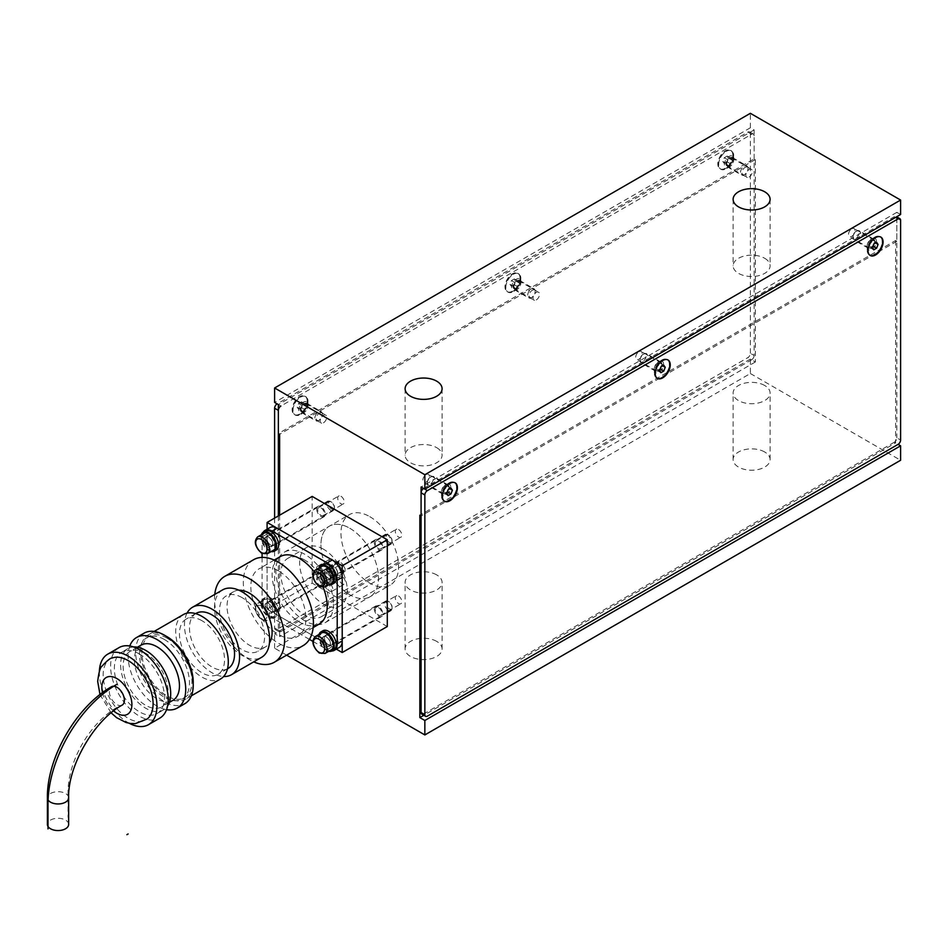 <?xml version="1.0" encoding="UTF-8"?>
<svg xmlns="http://www.w3.org/2000/svg" width="948" height="948" viewBox="0 0 948 948"><rect width="100%" height="100%" fill="white"/><g stroke="black" fill="none" stroke-linecap="round" stroke-linejoin="round"><path stroke-width="0.71" stroke-dasharray="4.74 3.56" d="M764.692 258.283A18.486 10.677 180 0 1 770.096 265.831A18.486 10.677 180 0 1 758.684 275.69A18.486 10.677 180 0 1 738.539 273.38A18.486 10.677 180 0 1 733.124 265.831A18.486 10.677 180 0 1 744.535 255.972A18.486 10.677 180 0 1 764.692 258.283M436.673 447.657A18.486 10.677 180 0 1 442.088 455.206A18.486 10.677 180 0 1 430.676 465.065A18.486 10.677 180 0 1 410.531 462.754A18.486 10.677 180 0 1 405.116 455.206A18.486 10.677 180 0 1 416.528 445.347A18.486 10.677 180 0 1 436.673 447.657M764.692 385.492A18.486 10.677 0 0 0 744.535 383.182A18.486 10.677 0 0 0 733.124 393.041A18.486 10.677 0 0 0 738.539 400.589A18.486 10.677 0 0 0 758.684 402.9A18.486 10.677 0 0 0 770.096 393.041A18.486 10.677 0 0 0 764.692 385.492M764.692 451.995A18.486 10.677 0 0 0 744.535 449.684A18.486 10.677 0 0 0 733.124 459.543A18.486 10.677 0 0 0 738.539 467.091A18.486 10.677 0 0 0 758.684 469.402A18.486 10.677 0 0 0 770.096 459.543A18.486 10.677 0 0 0 764.692 451.995M436.673 574.879A18.486 10.677 0 0 0 416.528 572.568A18.486 10.677 0 0 0 405.116 582.428A18.486 10.677 0 0 0 410.531 589.976A18.486 10.677 0 0 0 430.676 592.287A18.486 10.677 0 0 0 442.088 582.428A18.486 10.677 0 0 0 436.673 574.879M436.673 641.381A18.486 10.677 0 0 0 416.528 639.059A18.486 10.677 0 0 0 405.116 648.93A18.486 10.677 0 0 0 410.531 656.466A18.486 10.677 0 0 0 430.676 658.789A18.486 10.677 0 0 0 442.088 648.93A18.486 10.677 0 0 0 436.673 641.381M749.11 177.063A4.598 2.654 120 0 0 752.12 173.01A4.598 2.654 120 0 0 751.409 169.325A4.598 2.654 120 0 0 749.11 169.55A4.598 2.654 120 0 0 746.1 173.603A4.598 2.654 120 0 0 746.811 177.288A4.598 2.654 120 0 0 749.11 177.063M729.083 165.497A4.598 2.654 120 0 0 732.081 161.444A4.598 2.654 120 0 0 731.382 157.759A4.598 2.654 120 0 0 729.083 157.984A4.598 2.654 120 0 0 726.073 162.037A4.598 2.654 120 0 0 726.784 165.722A4.598 2.654 120 0 0 729.083 165.497M323.446 422.82A4.598 2.654 120 0 0 326.444 418.767A4.598 2.654 120 0 0 325.745 415.082A4.598 2.654 120 0 0 323.446 415.307A4.598 2.654 120 0 0 320.436 419.36A4.598 2.654 120 0 0 321.135 423.045A4.598 2.654 120 0 0 323.446 422.82M303.407 411.254A4.598 2.654 120 0 0 306.417 407.202A4.598 2.654 120 0 0 305.706 403.516A4.598 2.654 120 0 0 303.407 403.741A4.598 2.654 120 0 0 300.398 407.794A4.598 2.654 120 0 0 301.108 411.479A4.598 2.654 120 0 0 303.407 411.254M536.272 299.947A4.598 2.654 120 0 0 539.282 295.883A4.598 2.654 120 0 0 538.571 292.197A4.598 2.654 120 0 0 536.272 292.422A4.598 2.654 120 0 0 533.274 296.487A4.598 2.654 120 0 0 533.973 300.172A4.598 2.654 120 0 0 536.272 299.947M516.245 288.382A4.598 2.654 120 0 0 519.255 284.317A4.598 2.654 120 0 0 518.544 280.632A4.598 2.654 120 0 0 516.245 280.857A4.598 2.654 120 0 0 513.235 284.921A4.598 2.654 120 0 0 513.946 288.607A4.598 2.654 120 0 0 516.245 288.382M851.778 228.823A4.598 2.654 -60 0 1 854.077 228.587A4.598 2.654 -60 0 1 854.776 232.284A4.598 2.654 -60 0 1 851.778 236.336A4.598 2.654 -60 0 1 849.467 236.562A4.598 2.654 -60 0 1 848.768 232.876A4.598 2.654 -60 0 1 851.778 228.823M871.805 240.389A4.598 2.654 -60 0 1 874.103 240.152A4.598 2.654 -60 0 1 874.814 243.849A4.598 2.654 -60 0 1 871.805 247.902A4.598 2.654 -60 0 1 869.506 248.127A4.598 2.654 -60 0 1 868.795 244.442A4.598 2.654 -60 0 1 871.805 240.389M426.102 474.581A4.598 2.654 -60 0 1 428.401 474.356A4.598 2.654 -60 0 1 429.112 478.041A4.598 2.654 -60 0 1 426.102 482.094A4.598 2.654 -60 0 1 423.803 482.319A4.598 2.654 -60 0 1 423.092 478.633A4.598 2.654 -60 0 1 426.102 474.581M446.129 486.146A4.598 2.654 -60 0 1 448.44 485.921A4.598 2.654 -60 0 1 449.139 489.606A4.598 2.654 -60 0 1 446.129 493.659A4.598 2.654 -60 0 1 443.83 493.884A4.598 2.654 -60 0 1 443.131 490.199A4.598 2.654 -60 0 1 446.129 486.146M638.94 351.696A4.598 2.654 -60 0 1 641.239 351.471A4.598 2.654 -60 0 1 641.938 355.156A4.598 2.654 -60 0 1 638.94 359.209A4.598 2.654 -60 0 1 636.641 359.446A4.598 2.654 -60 0 1 635.93 355.749A4.598 2.654 -60 0 1 638.94 351.696M658.967 363.262A4.598 2.654 -60 0 1 661.266 363.037A4.598 2.654 -60 0 1 661.977 366.722A4.598 2.654 -60 0 1 658.967 370.775A4.598 2.654 -60 0 1 656.668 371.012A4.598 2.654 -60 0 1 655.969 367.314A4.598 2.654 -60 0 1 658.967 363.262M369.767 516.648A40.728 23.51 60 0 1 396.371 552.53A40.728 23.51 60 0 1 390.126 585.165A40.728 23.51 60 0 1 369.767 583.15A40.728 23.51 60 0 1 343.164 547.257A40.728 23.51 60 0 1 349.397 514.634A40.728 23.51 60 0 1 369.767 516.648M349.729 528.214A40.728 23.51 60 0 1 376.332 564.096A40.728 23.51 60 0 1 370.087 596.73A40.728 23.51 60 0 1 349.729 594.716A40.728 23.51 60 0 1 323.126 558.822A40.728 23.51 60 0 1 329.371 526.199A40.728 23.51 60 0 1 349.729 528.214M340.972 562.768A4.598 2.654 60 0 1 343.97 566.821A4.598 2.654 60 0 1 343.271 570.506A4.598 2.654 60 0 1 340.972 570.281A4.598 2.654 60 0 1 337.962 566.229A4.598 2.654 60 0 1 338.661 562.531A4.598 2.654 60 0 1 340.972 562.768M320.934 574.334A4.598 2.654 60 0 1 323.943 578.387A4.598 2.654 60 0 1 323.232 582.072A4.598 2.654 60 0 1 320.934 581.847A4.598 2.654 60 0 1 317.936 577.794A4.598 2.654 60 0 1 318.635 574.097A4.598 2.654 60 0 1 320.934 574.334M398.563 596.019A4.598 2.654 60 0 1 401.561 600.072A4.598 2.654 60 0 1 400.862 603.758A4.598 2.654 60 0 1 398.563 603.532A4.598 2.654 60 0 1 395.553 599.468A4.598 2.654 60 0 1 396.252 595.782A4.598 2.654 60 0 1 398.563 596.019M378.525 607.573A4.598 2.654 60 0 1 381.534 611.638A4.598 2.654 60 0 1 380.823 615.323A4.598 2.654 60 0 1 378.525 615.098A4.598 2.654 60 0 1 375.526 611.033A4.598 2.654 60 0 1 376.226 607.348A4.598 2.654 60 0 1 378.525 607.573M340.972 496.266A4.598 2.654 60 0 1 343.97 500.319A4.598 2.654 60 0 1 343.271 504.004A4.598 2.654 60 0 1 340.972 503.779A4.598 2.654 60 0 1 337.962 499.726A4.598 2.654 60 0 1 338.661 496.041A4.598 2.654 60 0 1 340.972 496.266M320.934 507.832A4.598 2.654 60 0 1 323.943 511.884A4.598 2.654 60 0 1 323.232 515.57A4.598 2.654 60 0 1 320.934 515.345A4.598 2.654 60 0 1 317.936 511.292A4.598 2.654 60 0 1 318.635 507.607A4.598 2.654 60 0 1 320.934 507.832M398.563 529.517A4.598 2.654 60 0 1 401.561 533.57A4.598 2.654 60 0 1 400.862 537.255A4.598 2.654 60 0 1 398.563 537.03A4.598 2.654 60 0 1 395.553 532.977A4.598 2.654 60 0 1 396.252 529.28A4.598 2.654 60 0 1 398.563 529.517M378.525 541.083A4.598 2.654 60 0 1 381.534 545.136A4.598 2.654 60 0 1 380.823 548.821A4.598 2.654 60 0 1 378.525 548.596A4.598 2.654 60 0 1 375.526 544.543A4.598 2.654 60 0 1 376.226 540.846A4.598 2.654 60 0 1 378.525 541.083M279.624 515.202L279.624 636.641L274.612 633.75L750.366 359.079L755.366 361.97L755.366 159.572L754.122 158.849L278.368 433.52M755.366 159.572L279.624 434.243M755.366 361.97L279.624 636.641M754.122 158.849L754.122 129.935L750.366 127.767L274.612 402.438M754.122 129.935L278.368 404.606L280.869 406.052L751.61 134.272A3.543 2.05 -60 0 1 753.387 134.095A3.543 2.05 -60 0 1 754.122 135.718L750.366 133.55A3.543 2.05 120 0 0 749.631 131.926A3.543 2.05 120 0 0 747.854 132.104L277.112 403.884M896.844 216.926L896.844 241.254L895.587 240.531L419.846 515.202M896.844 241.254L421.09 515.925M900.6 214.509L896.844 212.34L896.844 216.677M896.844 212.34L421.09 487.011M895.587 240.531L895.587 442.917L423.815 715.302M895.587 442.917L894.343 442.195A3.543 2.05 120 0 0 896.844 437.858L900.6 440.026M286.628 655.139L274.612 648.207L750.366 373.524L750.366 359.079M274.612 648.207L274.612 633.75M750.366 127.767L750.366 113.31M750.366 373.524L900.6 460.266M441.495 491.562A5.309 3.069 -60 0 1 445.252 485.056A5.309 3.069 -60 0 1 447.918 484.795A5.309 3.069 -60 0 1 449.008 487.225A5.309 3.069 -60 0 1 446.698 492.569A5.309 3.069 -60 0 1 442.598 493.991A5.309 3.069 -60 0 1 441.495 491.562L441.495 495.899A10.618 6.138 120 0 0 443.7 500.757A10.618 6.138 120 0 0 451.888 497.913A10.618 6.138 120 0 0 456.521 487.225A10.618 6.138 120 0 0 454.329 482.366A10.618 6.138 120 0 0 449.008 482.888A10.618 6.138 120 0 0 441.495 495.899A10.618 6.138 -60 0 1 449.008 482.888A10.618 6.138 -60 0 1 454.329 482.366A10.618 6.138 -60 0 1 456.521 487.225A10.618 6.138 -60 0 1 451.888 497.913A10.618 6.138 -60 0 1 443.7 500.757A10.618 6.138 -60 0 1 441.495 495.899L441.495 492.581A6.553 3.78 120 0 0 446.129 495.247A6.553 3.78 120 0 0 450.762 487.225A6.553 3.78 120 0 0 446.129 484.546A6.553 3.78 120 0 0 441.495 492.581M654.333 368.689A5.309 3.069 -60 0 1 658.09 362.183A5.309 3.069 -60 0 1 660.744 361.911A5.309 3.069 -60 0 1 661.846 364.352A5.309 3.069 -60 0 1 659.535 369.696A5.309 3.069 -60 0 1 655.435 371.118A5.309 3.069 -60 0 1 654.333 368.689L654.333 373.026A10.618 6.138 120 0 0 656.537 377.885A10.618 6.138 120 0 0 664.726 375.041A10.618 6.138 120 0 0 669.359 364.352A10.618 6.138 120 0 0 667.155 359.482A10.618 6.138 120 0 0 661.846 360.015A10.618 6.138 120 0 0 654.333 373.026A10.618 6.138 -60 0 1 661.846 360.015A10.618 6.138 -60 0 1 667.155 359.482A10.618 6.138 -60 0 1 669.359 364.352A10.618 6.138 -60 0 1 664.726 375.041A10.618 6.138 -60 0 1 656.537 377.885A10.618 6.138 -60 0 1 654.333 373.026L654.333 369.696A6.553 3.78 120 0 0 658.967 372.374A6.553 3.78 120 0 0 663.6 364.352A6.553 3.78 120 0 0 658.967 361.674A6.553 3.78 120 0 0 654.333 369.696M867.171 245.805A5.309 3.069 -60 0 1 870.928 239.299A5.309 3.069 -60 0 1 873.582 239.038A5.309 3.069 -60 0 1 874.684 241.467A5.309 3.069 -60 0 1 872.361 246.812A5.309 3.069 -60 0 1 868.273 248.234A5.309 3.069 -60 0 1 867.171 245.805L867.171 250.142A10.618 6.138 120 0 0 869.375 255A10.618 6.138 120 0 0 877.564 252.156A10.618 6.138 120 0 0 882.197 241.467A10.618 6.138 120 0 0 879.993 236.609A10.618 6.138 120 0 0 874.684 237.13A10.618 6.138 120 0 0 867.171 250.142A10.618 6.138 -60 0 1 874.684 237.13A10.618 6.138 -60 0 1 879.993 236.609A10.618 6.138 -60 0 1 882.197 241.467A10.618 6.138 -60 0 1 877.564 252.156A10.618 6.138 -60 0 1 869.375 255A10.618 6.138 -60 0 1 867.171 250.142L867.171 246.812A6.553 3.78 120 0 0 871.805 249.49A6.553 3.78 120 0 0 876.438 241.467A6.553 3.78 120 0 0 871.805 238.789A6.553 3.78 120 0 0 867.171 246.812M423.602 488.457L894.343 216.677L895.587 217.4M900.6 220.292L896.844 218.123A3.543 2.05 120 0 0 896.109 216.499A3.543 2.05 120 0 0 894.343 216.677M896.844 218.123L896.844 437.858M894.343 442.195L423.602 713.974L427.358 716.143M421.824 714.152A3.543 2.05 120 0 0 423.602 713.974M733.716 160.082A5.309 3.069 120 0 0 732.614 157.641A5.309 3.069 120 0 0 728.514 159.074A5.309 3.069 120 0 0 726.204 164.419A5.309 3.069 120 0 0 727.306 166.848A5.309 3.069 120 0 0 729.96 166.587A5.309 3.069 120 0 0 733.716 160.082L733.716 155.745A10.618 6.138 -60 0 1 726.204 168.756A10.618 6.138 -60 0 1 720.883 169.277A10.618 6.138 -60 0 1 718.691 164.419A10.618 6.138 -60 0 1 723.324 153.718A10.618 6.138 -60 0 1 731.512 150.874A10.618 6.138 -60 0 1 733.716 155.745A10.618 6.138 120 0 0 731.512 150.874A10.618 6.138 120 0 0 723.324 153.718A10.618 6.138 120 0 0 718.691 164.419A10.618 6.138 120 0 0 720.883 169.277A10.618 6.138 120 0 0 726.204 168.756A10.618 6.138 120 0 0 733.716 155.745L733.716 159.063A6.553 3.78 -60 0 1 729.083 167.085A6.553 3.78 -60 0 1 724.45 164.419A6.553 3.78 -60 0 1 729.083 156.396A6.553 3.78 -60 0 1 733.716 159.063M732.84 155.235A10.618 6.138 120 0 0 730.635 150.377A10.618 6.138 120 0 0 722.447 153.221A10.618 6.138 120 0 0 717.814 163.909A10.618 6.138 120 0 0 720.018 168.768A10.618 6.138 120 0 0 728.194 165.924A10.618 6.138 120 0 0 732.84 155.235M520.879 282.954A5.309 3.069 120 0 0 519.777 280.525A5.309 3.069 120 0 0 515.688 281.947A5.309 3.069 120 0 0 513.366 287.291A5.309 3.069 120 0 0 514.468 289.721A5.309 3.069 120 0 0 517.122 289.46A5.309 3.069 120 0 0 520.879 282.954L520.879 278.617A10.618 6.138 -60 0 1 513.366 291.629A10.618 6.138 -60 0 1 508.057 292.162A10.618 6.138 -60 0 1 505.853 287.291A10.618 6.138 -60 0 1 510.486 276.603A10.618 6.138 -60 0 1 518.674 273.759A10.618 6.138 -60 0 1 520.879 278.617A10.618 6.138 120 0 0 518.674 273.759A10.618 6.138 120 0 0 510.486 276.603A10.618 6.138 120 0 0 505.853 287.291A10.618 6.138 120 0 0 508.057 292.162A10.618 6.138 120 0 0 513.366 291.629A10.618 6.138 120 0 0 520.879 278.617L520.879 281.947A6.553 3.78 -60 0 1 516.245 289.969A6.553 3.78 -60 0 1 511.612 287.291A6.553 3.78 -60 0 1 516.245 279.269A6.553 3.78 -60 0 1 520.879 281.947M520.002 278.12A10.618 6.138 120 0 0 517.798 273.249A10.618 6.138 120 0 0 509.609 276.093A10.618 6.138 120 0 0 504.976 286.794A10.618 6.138 120 0 0 507.18 291.652A10.618 6.138 120 0 0 515.368 288.808A10.618 6.138 120 0 0 520.002 278.12M308.041 405.839A5.309 3.069 120 0 0 306.939 403.41A5.309 3.069 120 0 0 302.85 404.832A5.309 3.069 120 0 0 300.528 410.176A5.309 3.069 120 0 0 301.63 412.605A5.309 3.069 120 0 0 304.284 412.344A5.309 3.069 120 0 0 308.041 405.839L308.041 401.502A10.618 6.138 -60 0 1 300.528 414.513A10.618 6.138 -60 0 1 295.219 415.034A10.618 6.138 -60 0 1 293.015 410.176A10.618 6.138 -60 0 1 297.66 399.487A10.618 6.138 -60 0 1 305.837 396.631A10.618 6.138 -60 0 1 308.041 401.502A10.618 6.138 120 0 0 305.837 396.631A10.618 6.138 120 0 0 297.66 399.487A10.618 6.138 120 0 0 293.015 410.176A10.618 6.138 120 0 0 295.219 415.034A10.618 6.138 120 0 0 300.528 414.513A10.618 6.138 120 0 0 308.041 401.502L308.041 404.82A6.553 3.78 -60 0 1 303.407 412.842A6.553 3.78 -60 0 1 298.774 410.176A6.553 3.78 -60 0 1 303.407 402.153A6.553 3.78 -60 0 1 308.041 404.82M307.164 400.992A10.618 6.138 120 0 0 304.96 396.134A10.618 6.138 120 0 0 296.783 398.978A10.618 6.138 120 0 0 292.138 409.666A10.618 6.138 120 0 0 294.342 414.525A10.618 6.138 120 0 0 302.531 411.681A10.618 6.138 120 0 0 307.164 400.992M274.612 518.094L274.612 627.967A3.543 2.05 120 0 0 275.347 629.579A3.543 2.05 120 0 0 277.112 629.413L747.854 357.633A3.543 2.05 120 0 0 750.366 353.296L754.122 355.464L754.122 135.718M750.366 353.296L750.366 133.55M278.368 515.925L278.368 630.136L274.612 627.967M277.112 629.413L280.869 631.581A3.543 2.05 -60 0 1 279.103 631.747A3.543 2.05 -60 0 1 278.368 630.136M280.869 631.581L751.61 359.802L747.854 357.633M754.122 355.464A3.543 2.05 -60 0 1 751.61 359.802M333.459 604.113A40.728 23.51 60 0 1 325.022 622.753A40.728 23.51 60 0 1 293.643 611.839A40.728 23.51 60 0 1 275.868 570.862A40.728 23.51 60 0 1 284.293 552.21A40.728 23.51 60 0 1 315.684 563.124A40.728 23.51 60 0 1 333.459 604.113M320.934 544.839A40.728 23.51 -120 0 0 338.709 585.817A40.728 23.51 -120 0 0 370.087 596.73A40.728 23.51 -120 0 0 378.525 578.09A40.728 23.51 -120 0 0 360.75 537.101A40.728 23.51 -120 0 0 329.371 526.199A40.728 23.51 -120 0 0 320.934 544.839M280.122 540.064A6.02 3.472 60 0 1 278.878 542.825A6.02 3.472 60 0 1 274.233 541.213A6.02 3.472 60 0 1 271.614 535.146A6.02 3.472 60 0 1 272.858 532.397A6.02 3.472 60 0 1 277.491 534.008A6.02 3.472 60 0 1 280.122 540.064M316.679 509.123A6.02 3.472 -120 0 0 319.31 515.191A6.02 3.472 -120 0 0 323.943 516.802A6.02 3.472 -120 0 0 325.188 514.041A6.02 3.472 -120 0 0 322.569 507.986A6.02 3.472 -120 0 0 317.924 506.374A6.02 3.472 -120 0 0 316.679 509.123M280.122 606.566A6.02 3.472 60 0 1 278.878 609.327A6.02 3.472 60 0 1 274.233 607.704A6.02 3.472 60 0 1 271.614 601.648A6.02 3.472 60 0 1 272.858 598.899A6.02 3.472 60 0 1 277.491 600.511A6.02 3.472 60 0 1 280.122 606.566M316.679 575.626A6.02 3.472 -120 0 0 319.31 581.693A6.02 3.472 -120 0 0 323.943 583.304A6.02 3.472 -120 0 0 325.188 580.543A6.02 3.472 -120 0 0 322.569 574.488A6.02 3.472 -120 0 0 317.924 572.876A6.02 3.472 -120 0 0 316.679 575.626M337.713 573.315A6.02 3.472 60 0 1 336.469 576.076A6.02 3.472 60 0 1 331.824 574.452A6.02 3.472 60 0 1 329.205 568.397A6.02 3.472 60 0 1 330.449 565.648A6.02 3.472 60 0 1 335.082 567.26A6.02 3.472 60 0 1 337.713 573.315M374.27 542.375A6.02 3.472 -120 0 0 376.901 548.442A6.02 3.472 -120 0 0 381.534 550.053A6.02 3.472 -120 0 0 382.779 547.292A6.02 3.472 -120 0 0 380.16 541.237A6.02 3.472 -120 0 0 375.515 539.625A6.02 3.472 -120 0 0 374.27 542.375M337.713 639.817A6.02 3.472 60 0 1 336.469 642.566A6.02 3.472 60 0 1 331.824 640.955A6.02 3.472 60 0 1 329.205 634.899A6.02 3.472 60 0 1 330.449 632.15A6.02 3.472 60 0 1 335.082 633.762A6.02 3.472 60 0 1 337.713 639.817M374.27 608.877A6.02 3.472 -120 0 0 376.901 614.932A6.02 3.472 -120 0 0 381.534 616.555A6.02 3.472 -120 0 0 382.779 613.794A6.02 3.472 -120 0 0 380.16 607.739A6.02 3.472 -120 0 0 375.515 606.128A6.02 3.472 -120 0 0 374.27 608.877M336.35 649.155L267.099 609.173L267.099 529.197M387.294 626.521L312.176 583.15L267.099 609.173M312.176 583.15L312.176 496.408M122.174 705.111A10.618 6.138 60 0 1 116.865 704.577A10.618 6.138 60 0 1 109.921 695.216A10.618 6.138 60 0 1 111.556 686.707M324.441 637.933A5.664 3.271 60 0 1 325.614 635.338A5.664 3.271 60 0 1 329.987 636.855A5.664 3.271 60 0 1 332.452 642.566A5.664 3.271 60 0 1 331.279 645.161A5.664 3.271 60 0 1 326.918 643.633A5.664 3.271 60 0 1 324.441 637.933A5.664 3.271 -120 0 0 326.918 643.633A5.664 3.271 -120 0 0 331.279 645.161A5.664 3.271 -120 0 0 332.452 642.566A5.664 3.271 -120 0 0 329.987 636.855A5.664 3.271 -120 0 0 325.614 635.338A5.664 3.271 -120 0 0 324.441 637.933M337.464 639.675A5.664 3.271 -120 0 0 334.988 633.963A5.664 3.271 -120 0 0 330.627 632.446A5.664 3.271 -120 0 0 329.454 635.042A5.664 3.271 -120 0 0 331.919 640.741A5.664 3.271 -120 0 0 336.291 642.27A5.664 3.271 -120 0 0 337.464 639.675M68.647 824.416A10.618 6.138 0 0 0 65.531 820.079A10.618 6.138 0 0 0 53.953 818.752A10.618 6.138 0 0 0 47.4 824.416M278.368 570.862A38.951 22.491 -120 0 0 258.899 568.93A38.951 22.491 -120 0 0 252.926 600.143A38.951 22.491 -120 0 0 278.368 634.461A38.951 22.491 -120 0 0 297.85 636.392A38.951 22.491 -120 0 0 303.81 605.179A38.951 22.491 -120 0 0 278.368 570.862M319.132 624.104A38.951 22.491 60 0 1 299.651 622.184A38.951 22.491 60 0 1 274.209 587.855A38.951 22.491 60 0 1 280.181 556.642M214.769 594.408A49.58 28.618 -120 0 0 249.573 659.761A49.58 28.618 -120 0 0 253.72 661.87M253.578 559.723A49.58 28.618 -120 0 0 245.982 599.456A49.58 28.618 -120 0 0 278.368 643.135A49.58 28.618 -120 0 0 303.159 645.6M242.06 597.607A31.865 18.403 -120 0 0 226.122 596.019A31.865 18.403 -120 0 0 221.239 621.556A31.865 18.403 -120 0 0 242.06 649.641A31.865 18.403 -120 0 0 257.998 651.229A31.865 18.403 -120 0 0 262.88 625.692A31.865 18.403 -120 0 0 242.06 597.607M238.908 590.201A31.865 18.403 -120 0 0 233.635 591.682A31.865 18.403 -120 0 0 228.752 617.219A31.865 18.403 -120 0 0 249.573 645.304A31.865 18.403 -120 0 0 265.511 646.891A31.865 18.403 -120 0 0 269.422 643.064M187.029 613.155A38.951 22.491 -120 0 0 212.02 672.772A38.951 22.491 -120 0 0 223.609 676.516M222.59 589.893A38.951 22.491 -120 0 0 216.618 621.106A38.951 22.491 -120 0 0 242.06 655.424A38.951 22.491 -120 0 0 261.541 657.355M201.995 620.727A31.865 18.403 -120 0 0 186.069 619.151A31.865 18.403 -120 0 0 181.175 644.687A31.865 18.403 -120 0 0 201.995 672.772A31.865 18.403 -120 0 0 217.933 674.36A31.865 18.403 -120 0 0 222.816 648.811A31.865 18.403 -120 0 0 201.995 620.727M196.082 613.368A31.865 18.403 -120 0 0 191.2 638.905A31.865 18.403 -120 0 0 212.02 666.989A31.865 18.403 -120 0 0 227.947 668.577M165.722 635.966A37.185 21.472 -120 0 0 148.35 634.793A37.185 21.472 -120 0 0 142.65 664.584A37.185 21.472 -120 0 0 166.943 697.349A37.185 21.472 -120 0 0 185.535 699.197A37.185 21.472 -120 0 0 193.202 683.567M183.402 614.553A37.185 21.472 -120 0 0 177.703 644.344A37.185 21.472 -120 0 0 201.995 677.109A37.185 21.472 -120 0 0 220.588 678.958M164.442 639.521A35.408 20.441 -120 0 0 146.739 637.767A35.408 20.441 -120 0 0 141.311 666.148A35.408 20.441 -120 0 0 164.442 697.349A35.408 20.441 -120 0 0 182.146 699.103A35.408 20.441 -120 0 0 187.574 670.734A35.408 20.441 -120 0 0 164.442 639.521M166.943 638.075A35.408 20.441 -120 0 0 149.239 636.321A35.408 20.441 -120 0 0 143.812 664.702A35.408 20.441 -120 0 0 166.943 695.903A35.408 20.441 -120 0 0 184.647 697.657A35.408 20.441 -120 0 0 190.074 669.288A35.408 20.441 -120 0 0 166.943 638.075M129.781 646.003A40.728 23.51 -120 0 0 156.93 706.023A40.728 23.51 -120 0 0 166.54 709.673M144.072 633.169A40.728 23.51 -120 0 0 137.839 665.804A40.728 23.51 -120 0 0 164.442 701.686A40.728 23.51 -120 0 0 184.801 703.7M145.66 653.255A31.865 18.403 -120 0 0 129.722 651.679A31.865 18.403 -120 0 0 124.84 677.216A31.865 18.403 -120 0 0 145.66 705.3A31.865 18.403 -120 0 0 161.598 706.876A31.865 18.403 -120 0 0 166.481 681.339A31.865 18.403 -120 0 0 145.66 653.255M140.991 645.173A31.865 18.403 -120 0 0 136.109 670.71A31.865 18.403 -120 0 0 156.93 698.795A31.865 18.403 -120 0 0 172.868 700.371M139.403 653.978A35.408 20.441 -120 0 0 121.7 652.224A35.408 20.441 -120 0 0 116.272 680.605A35.408 20.441 -120 0 0 139.403 711.806A35.408 20.441 -120 0 0 157.107 713.56A35.408 20.441 -120 0 0 162.535 685.191A35.408 20.441 -120 0 0 139.403 653.978M133.609 646.974A35.408 20.441 -120 0 0 127.956 648.61A35.408 20.441 -120 0 0 122.529 676.99A35.408 20.441 -120 0 0 145.66 708.192A35.408 20.441 -120 0 0 163.364 709.945A35.408 20.441 -120 0 0 167.606 705.869M99.362 671.445A40.728 23.51 -120 0 0 128.134 722.649A40.728 23.51 -120 0 0 129.295 723.3M119.033 647.626A40.728 23.51 -120 0 0 112.8 680.261A40.728 23.51 -120 0 0 139.403 716.143A40.728 23.51 -120 0 0 159.762 718.157M112.125 658.042A35.301 20.382 -120 0 0 103.166 674.988A35.301 20.382 -120 0 0 128.134 718.229A35.301 20.382 -120 0 0 147.284 718.94M324.441 571.431A5.664 3.271 60 0 1 325.614 568.847A5.664 3.271 60 0 1 329.987 570.364A5.664 3.271 60 0 1 332.452 576.064A5.664 3.271 60 0 1 331.279 578.659A5.664 3.271 60 0 1 326.918 577.142A5.664 3.271 60 0 1 324.441 571.431A5.664 3.271 -120 0 0 326.918 577.142A5.664 3.271 -120 0 0 331.279 578.659A5.664 3.271 -120 0 0 332.452 576.064A5.664 3.271 -120 0 0 329.987 570.364A5.664 3.271 -120 0 0 325.614 568.847A5.664 3.271 -120 0 0 324.441 571.431M337.464 573.173A5.664 3.271 -120 0 0 334.988 567.473A5.664 3.271 -120 0 0 330.627 565.956A5.664 3.271 -120 0 0 329.454 568.539A5.664 3.271 -120 0 0 331.919 574.251A5.664 3.271 -120 0 0 336.291 575.768A5.664 3.271 -120 0 0 337.464 573.173M266.85 604.682A5.664 3.271 60 0 1 268.023 602.099A5.664 3.271 60 0 1 272.396 603.615A5.664 3.271 60 0 1 274.861 609.315A5.664 3.271 60 0 1 273.688 611.91A5.664 3.271 60 0 1 269.327 610.394A5.664 3.271 60 0 1 266.85 604.682A5.664 3.271 -120 0 0 269.327 610.394A5.664 3.271 -120 0 0 273.688 611.91A5.664 3.271 -120 0 0 274.861 609.315A5.664 3.271 -120 0 0 272.396 603.615A5.664 3.271 -120 0 0 268.023 602.099A5.664 3.271 -120 0 0 266.85 604.682M279.873 606.424A5.664 3.271 -120 0 0 277.397 600.724A5.664 3.271 -120 0 0 273.036 599.207A5.664 3.271 -120 0 0 271.863 601.79A5.664 3.271 -120 0 0 274.327 607.502A5.664 3.271 -120 0 0 278.7 609.019A5.664 3.271 -120 0 0 279.873 606.424M266.85 538.191A5.664 3.271 60 0 1 268.023 535.596A5.664 3.271 60 0 1 272.396 537.113A5.664 3.271 60 0 1 274.861 542.813A5.664 3.271 60 0 1 273.688 545.408A5.664 3.271 60 0 1 269.327 543.891A5.664 3.271 60 0 1 266.85 538.191A5.664 3.271 -120 0 0 269.327 543.891A5.664 3.271 -120 0 0 273.688 545.408A5.664 3.271 -120 0 0 274.861 542.813A5.664 3.271 -120 0 0 272.396 537.113A5.664 3.271 -120 0 0 268.023 535.596A5.664 3.271 -120 0 0 266.85 538.191M279.873 539.922A5.664 3.271 -120 0 0 277.397 534.222A5.664 3.271 -120 0 0 273.036 532.705A5.664 3.271 -120 0 0 271.863 535.3A5.664 3.271 -120 0 0 274.327 541A5.664 3.271 -120 0 0 278.7 542.517A5.664 3.271 -120 0 0 279.873 539.922M323.446 549.176A33.642 19.422 -120 0 0 306.619 547.506A33.642 19.422 -120 0 0 301.464 574.464A33.642 19.422 -120 0 0 323.446 604.113A33.642 19.422 -120 0 0 340.261 605.772A33.642 19.422 -120 0 0 345.416 578.813A33.642 19.422 -120 0 0 323.446 549.176M304.664 560.019A33.642 19.422 -120 0 0 287.837 558.348A33.642 19.422 -120 0 0 282.682 585.307A33.642 19.422 -120 0 0 304.664 614.956A33.642 19.422 -120 0 0 321.479 616.615A33.642 19.422 -120 0 0 326.633 589.656A33.642 19.422 -120 0 0 304.664 560.019M342.216 576.645A4.432 2.56 -120 0 0 340.012 576.42A4.432 2.56 -120 0 0 339.325 579.963A4.432 2.56 -120 0 0 342.216 583.873A4.432 2.56 -120 0 0 344.432 584.087A4.432 2.56 -120 0 0 345.108 580.543A4.432 2.56 -120 0 0 342.216 576.645M329.703 583.873A4.432 2.56 -120 0 0 327.487 583.648A4.432 2.56 -120 0 0 326.811 587.191A4.432 2.56 -120 0 0 329.703 591.102A4.432 2.56 -120 0 0 331.919 591.315A4.432 2.56 -120 0 0 332.594 587.772A4.432 2.56 -120 0 0 329.703 583.873M332.203 559.296A4.432 2.56 -120 0 0 329.987 559.071A4.432 2.56 -120 0 0 329.311 562.626A4.432 2.56 -120 0 0 332.203 566.525A4.432 2.56 -120 0 0 334.419 566.738A4.432 2.56 -120 0 0 335.094 563.195A4.432 2.56 -120 0 0 332.203 559.296M319.689 566.525A4.432 2.56 -120 0 0 317.473 566.3A4.432 2.56 -120 0 0 316.798 569.843A4.432 2.56 -120 0 0 319.689 573.753A4.432 2.56 -120 0 0 321.893 573.967A4.432 2.56 -120 0 0 322.581 570.423A4.432 2.56 -120 0 0 319.689 566.525M342.216 565.079A4.432 2.56 -120 0 0 340.012 564.854A4.432 2.56 -120 0 0 339.325 568.397A4.432 2.56 -120 0 0 342.216 572.308A4.432 2.56 -120 0 0 344.432 572.521A4.432 2.56 -120 0 0 345.108 568.978A4.432 2.56 -120 0 0 342.216 565.079M329.703 572.308A4.432 2.56 -120 0 0 327.487 572.082A4.432 2.56 -120 0 0 326.811 575.626A4.432 2.56 -120 0 0 329.703 579.536A4.432 2.56 -120 0 0 331.919 579.749A4.432 2.56 -120 0 0 332.594 576.206A4.432 2.56 -120 0 0 329.703 572.308M332.203 570.862A4.432 2.56 -120 0 0 329.987 570.637A4.432 2.56 -120 0 0 329.311 574.18A4.432 2.56 -120 0 0 332.203 578.09A4.432 2.56 -120 0 0 334.419 578.304A4.432 2.56 -120 0 0 335.094 574.761A4.432 2.56 -120 0 0 332.203 570.862M319.689 578.09A4.432 2.56 -120 0 0 317.473 577.865A4.432 2.56 -120 0 0 316.798 581.408A4.432 2.56 -120 0 0 319.689 585.319A4.432 2.56 -120 0 0 321.893 585.532A4.432 2.56 -120 0 0 322.581 581.989A4.432 2.56 -120 0 0 319.689 578.09M270.038 527.515A14.161 8.177 -120 0 0 267.099 533.997L262.098 536.888A14.161 8.177 60 0 1 263.189 532.255M262.098 536.888L262.098 553.514M262.098 557.412L262.098 600.499L267.099 597.607L267.099 533.997M309.415 639.379L272.112 617.847A14.161 8.177 60 0 1 262.098 600.499M331.753 651.015A14.161 8.177 60 0 1 327.19 649.641L312.793 641.334M313.895 571.371A38.951 22.491 60 0 1 323.232 587.535M267.099 597.607A14.161 8.177 -120 0 0 277.112 614.956L272.112 617.847M327.19 649.641L332.203 646.749A14.161 8.177 -120 0 0 339.289 647.46M332.203 646.749L277.112 614.956M747.984 168.317A5.309 3.069 120 0 0 746.882 165.888A5.309 3.069 120 0 0 742.794 167.31A5.309 3.069 120 0 0 740.471 172.654A5.309 3.069 120 0 0 741.573 175.084A5.309 3.069 120 0 0 744.227 174.823A5.309 3.069 120 0 0 747.984 168.317L747.984 169.182A4.254 2.453 -60 0 1 744.974 174.385A4.254 2.453 -60 0 1 741.976 172.654A4.254 2.453 -60 0 1 744.974 167.452A4.254 2.453 -60 0 1 747.984 169.182M733.207 155.448A10.618 6.138 120 0 0 731.015 150.59A10.618 6.138 120 0 0 722.826 153.434A10.618 6.138 120 0 0 718.193 164.123A10.618 6.138 120 0 0 720.385 168.993A10.618 6.138 120 0 0 728.574 166.137A10.618 6.138 120 0 0 733.207 155.448M728.005 165.687L726.559 163.625L728.005 159.904L730.896 158.233L732.342 160.283L730.896 164.016L728.005 165.687L724.248 163.518L727.14 161.847L728.585 158.115L727.14 156.064L724.248 157.735L722.803 161.456L724.248 163.518M722.803 161.456L726.559 163.625M724.248 157.735L728.005 159.904M727.14 156.064L730.896 158.233M728.585 158.115L732.342 160.283M727.14 161.847L730.896 164.016M535.146 291.202A5.309 3.069 120 0 0 534.044 288.761A5.309 3.069 120 0 0 529.956 290.183A5.309 3.069 120 0 0 527.633 295.539A5.309 3.069 120 0 0 528.735 297.968A5.309 3.069 120 0 0 531.39 297.708A5.309 3.069 120 0 0 535.146 291.202L535.146 292.067A4.254 2.453 -60 0 1 532.148 297.269A4.254 2.453 -60 0 1 529.138 295.539A4.254 2.453 -60 0 1 532.148 290.325A4.254 2.453 -60 0 1 535.146 292.067M520.381 278.333A10.618 6.138 120 0 0 518.177 273.462A10.618 6.138 120 0 0 509.988 276.318A10.618 6.138 120 0 0 505.355 287.007A10.618 6.138 120 0 0 507.547 291.866A10.618 6.138 120 0 0 515.736 289.022A10.618 6.138 120 0 0 520.381 278.333M515.179 288.559L513.733 286.509L515.179 282.777L518.07 281.106L519.516 283.168L518.07 286.889L515.179 288.559L511.422 286.391L514.314 284.72L515.759 280.999L514.314 278.937L511.422 280.608L509.977 284.341L511.422 286.391M509.977 284.341L513.733 286.509M511.422 280.608L515.179 282.777M514.314 278.937L518.07 281.106M515.759 280.999L519.516 283.168M514.314 284.72L518.07 286.889M322.308 414.075A5.309 3.069 120 0 0 321.218 411.645A5.309 3.069 120 0 0 317.118 413.067A5.309 3.069 120 0 0 314.807 418.412A5.309 3.069 120 0 0 315.897 420.841A5.309 3.069 120 0 0 318.552 420.58A5.309 3.069 120 0 0 322.308 414.075L322.308 414.94A4.254 2.453 -60 0 1 319.31 420.154A4.254 2.453 -60 0 1 316.3 418.412A4.254 2.453 -60 0 1 319.31 413.209A4.254 2.453 -60 0 1 322.308 414.94M307.543 401.205A10.618 6.138 120 0 0 305.339 396.347A10.618 6.138 120 0 0 297.151 399.191A10.618 6.138 120 0 0 292.517 409.88A10.618 6.138 120 0 0 294.721 414.75A10.618 6.138 120 0 0 302.898 411.906A10.618 6.138 120 0 0 307.543 401.205M302.341 411.444L300.895 409.382L302.341 405.661L305.232 403.99L306.678 406.052L305.232 409.773L302.341 411.444L298.584 409.275L301.476 407.604L302.922 403.884L301.476 401.822L298.584 403.493L297.139 407.213L298.584 409.275M297.139 407.213L300.895 409.382M298.584 403.493L302.341 405.661M301.476 401.822L305.232 403.99M302.922 403.884L306.678 406.052M301.476 407.604L305.232 409.773M852.904 237.569A5.309 3.069 -60 0 1 856.66 231.063A5.309 3.069 -60 0 1 859.315 230.791A5.309 3.069 -60 0 1 860.417 233.232A5.309 3.069 -60 0 1 858.094 238.576A5.309 3.069 -60 0 1 854.006 239.998A5.309 3.069 -60 0 1 852.904 237.569L852.904 236.692A4.254 2.453 120 0 0 855.902 238.434A4.254 2.453 120 0 0 858.912 233.232A4.254 2.453 120 0 0 855.902 231.49A4.254 2.453 120 0 0 852.904 236.692M870.063 255.391A10.618 6.138 -60 0 1 869.873 255.296A10.618 6.138 -60 0 1 867.669 250.426A10.618 6.138 -60 0 1 872.314 239.737A10.618 6.138 -60 0 1 880.502 236.893A10.618 6.138 -60 0 1 880.68 237.012M869.98 241.87L868.534 245.591L869.98 247.653L872.871 245.982L874.317 242.25L872.871 240.2L869.98 241.87L873.736 244.039M872.29 247.76L868.534 245.591M873.736 249.822L869.98 247.653M875.573 242.972L874.317 242.25M876.627 242.368L872.871 240.2M640.066 360.441A5.309 3.069 -60 0 1 643.822 353.936A5.309 3.069 -60 0 1 646.477 353.675A5.309 3.069 -60 0 1 647.579 356.104A5.309 3.069 -60 0 1 645.256 361.449A5.309 3.069 -60 0 1 641.168 362.871A5.309 3.069 -60 0 1 640.066 360.441L640.066 359.576A4.254 2.453 120 0 0 643.064 361.306A4.254 2.453 120 0 0 646.074 356.104A4.254 2.453 120 0 0 643.064 354.374A4.254 2.453 120 0 0 640.066 359.576M657.225 378.276A10.618 6.138 -60 0 1 657.035 378.169A10.618 6.138 -60 0 1 654.843 373.311A10.618 6.138 -60 0 1 659.476 362.622A10.618 6.138 -60 0 1 667.665 359.778A10.618 6.138 -60 0 1 667.842 359.885M657.154 364.743L655.708 368.476L657.154 370.526L660.045 368.867L661.479 365.134L660.045 363.084L657.154 364.743L660.898 366.912M659.452 370.644L655.708 368.476M660.898 372.694L657.154 370.526M662.735 365.857L661.479 365.134M663.79 365.253L660.045 363.084M427.228 483.326A5.309 3.069 -60 0 1 430.985 476.82A5.309 3.069 -60 0 1 433.639 476.56A5.309 3.069 -60 0 1 434.741 478.989A5.309 3.069 -60 0 1 432.418 484.333A5.309 3.069 -60 0 1 428.33 485.755A5.309 3.069 -60 0 1 427.228 483.326L427.228 482.461A4.254 2.453 120 0 0 430.238 484.191A4.254 2.453 120 0 0 433.236 478.989A4.254 2.453 120 0 0 430.238 477.247A4.254 2.453 120 0 0 427.228 482.461M444.399 501.16A10.618 6.138 -60 0 1 444.197 501.054A10.618 6.138 -60 0 1 442.005 496.183A10.618 6.138 -60 0 1 446.638 485.495A10.618 6.138 -60 0 1 454.827 482.651A10.618 6.138 -60 0 1 455.004 482.769M444.316 487.627L442.87 491.348L444.316 493.41L447.207 491.739L448.653 488.019L447.207 485.957L444.316 487.627L448.072 489.796M446.627 493.517L442.87 491.348M448.072 495.579L444.316 493.41M449.897 488.741L448.653 488.019M450.964 488.125L447.207 485.957M330.449 577.214A5.664 3.271 -120 0 0 327.972 571.514A5.664 3.271 -120 0 0 323.612 569.997A5.664 3.271 -120 0 0 322.439 572.592A5.664 3.271 -120 0 0 324.915 578.292A5.664 3.271 -120 0 0 329.276 579.809A5.664 3.271 -120 0 0 330.449 577.214M319.038 567.935A10.973 6.34 -120 0 0 318.682 570.423A10.973 6.34 -120 0 0 328.778 584.798M322.96 564.238A10.973 6.34 -120 0 0 320.685 569.262A10.973 6.34 -120 0 0 325.472 580.318A10.973 6.34 -120 0 0 333.933 583.257M272.858 610.465A5.664 3.271 -120 0 0 270.381 604.765A5.664 3.271 -120 0 0 266.021 603.248A5.664 3.271 -120 0 0 264.848 605.843A5.664 3.271 -120 0 0 267.324 611.543A5.664 3.271 -120 0 0 271.685 613.06A5.664 3.271 -120 0 0 272.858 610.465M261.091 603.675A10.973 6.34 -120 0 0 265.878 614.719A10.973 6.34 -120 0 0 274.339 617.658A10.973 6.34 -120 0 0 276.615 612.633A10.973 6.34 -120 0 0 271.827 601.589A10.973 6.34 -120 0 0 263.366 598.65A10.973 6.34 -120 0 0 261.091 603.675M263.094 602.513A10.973 6.34 -120 0 0 267.881 613.569A10.973 6.34 -120 0 0 276.342 616.508A10.973 6.34 -120 0 0 278.617 611.484A10.973 6.34 -120 0 0 273.83 600.428A10.973 6.34 -120 0 0 265.369 597.489A10.973 6.34 -120 0 0 263.094 602.513M330.449 643.716A5.664 3.271 -120 0 0 327.972 638.016A5.664 3.271 -120 0 0 323.612 636.499A5.664 3.271 -120 0 0 322.439 639.094A5.664 3.271 -120 0 0 324.915 644.794A5.664 3.271 -120 0 0 329.276 646.311A5.664 3.271 -120 0 0 330.449 643.716M319.038 634.437A10.973 6.34 -120 0 0 318.682 636.926A10.973 6.34 -120 0 0 328.778 651.3M322.96 630.74A10.973 6.34 -120 0 0 320.685 635.764A10.973 6.34 -120 0 0 325.472 646.82A10.973 6.34 -120 0 0 333.933 649.759M272.858 543.974A5.664 3.271 -120 0 0 270.381 538.263A5.664 3.271 -120 0 0 266.021 536.746A5.664 3.271 -120 0 0 264.848 539.341A5.664 3.271 -120 0 0 267.324 545.041A5.664 3.271 -120 0 0 271.685 546.558A5.664 3.271 -120 0 0 272.858 543.974M261.447 534.684A10.973 6.34 -120 0 0 261.091 537.172A10.973 6.34 -120 0 0 271.187 551.546M265.369 530.987A10.973 6.34 -120 0 0 263.094 536.023A10.973 6.34 -120 0 0 267.881 547.067A10.973 6.34 -120 0 0 276.342 550.006M392.045 607.869A5.309 3.069 -120 0 0 388.289 601.364A5.309 3.069 -120 0 0 385.635 601.103A5.309 3.069 -120 0 0 384.533 603.532A5.309 3.069 -120 0 0 386.855 608.877A5.309 3.069 -120 0 0 390.943 610.299A5.309 3.069 -120 0 0 392.045 607.869L392.045 607.004A4.254 2.453 -120 0 0 389.047 601.79A4.254 2.453 -120 0 0 386.037 603.532A4.254 2.453 -120 0 0 389.047 608.735A4.254 2.453 -120 0 0 392.045 607.004M322.687 639.236A5.309 3.069 -120 0 0 325.01 644.581A5.309 3.069 -120 0 0 329.098 646.003A5.309 3.069 -120 0 0 330.2 643.574A5.309 3.069 -120 0 0 327.878 638.229A5.309 3.069 -120 0 0 323.789 636.807A5.309 3.069 -120 0 0 322.687 639.236M321.573 632.968A9.741 5.617 -120 0 0 319.559 637.435A9.741 5.617 -120 0 0 323.813 647.235A9.741 5.617 -120 0 0 331.314 649.842M334.454 574.618A5.309 3.069 -120 0 0 330.698 568.113A5.309 3.069 -120 0 0 328.044 567.852A5.309 3.069 -120 0 0 326.941 570.281A5.309 3.069 -120 0 0 329.264 575.626A5.309 3.069 -120 0 0 333.352 577.048A5.309 3.069 -120 0 0 334.454 574.618L334.454 573.753A4.254 2.453 -120 0 0 331.456 568.551A4.254 2.453 -120 0 0 328.446 570.281A4.254 2.453 -120 0 0 331.456 575.483A4.254 2.453 -120 0 0 334.454 573.753M265.096 605.985A5.309 3.069 -120 0 0 267.419 611.33A5.309 3.069 -120 0 0 271.507 612.752A5.309 3.069 -120 0 0 272.609 610.322A5.309 3.069 -120 0 0 270.287 604.978A5.309 3.069 -120 0 0 266.198 603.556A5.309 3.069 -120 0 0 265.096 605.985M261.968 604.184A9.741 5.617 -120 0 0 266.222 613.984A9.741 5.617 -120 0 0 273.723 616.591A9.741 5.617 -120 0 0 275.738 612.135A9.741 5.617 -120 0 0 271.483 602.336A9.741 5.617 -120 0 0 263.982 599.717A9.741 5.617 -120 0 0 261.968 604.184M392.045 541.367A5.309 3.069 -120 0 0 388.289 534.862A5.309 3.069 -120 0 0 385.635 534.601A5.309 3.069 -120 0 0 384.533 537.03A5.309 3.069 -120 0 0 386.855 542.375A5.309 3.069 -120 0 0 390.943 543.797A5.309 3.069 -120 0 0 392.045 541.367L392.045 540.502A4.254 2.453 -120 0 0 389.047 535.3A4.254 2.453 -120 0 0 386.037 537.03A4.254 2.453 -120 0 0 389.047 542.232A4.254 2.453 -120 0 0 392.045 540.502M322.687 572.734A5.309 3.069 -120 0 0 325.01 578.079A5.309 3.069 -120 0 0 329.098 579.501A5.309 3.069 -120 0 0 330.2 577.071A5.309 3.069 -120 0 0 327.878 571.727A5.309 3.069 -120 0 0 323.789 570.305A5.309 3.069 -120 0 0 322.687 572.734M321.573 566.477A9.741 5.617 -120 0 0 319.559 570.933A9.741 5.617 -120 0 0 323.813 580.733A9.741 5.617 -120 0 0 331.314 583.34M334.454 508.116A5.309 3.069 -120 0 0 330.698 501.611A5.309 3.069 -120 0 0 328.044 501.35A5.309 3.069 -120 0 0 326.941 503.779A5.309 3.069 -120 0 0 329.264 509.123A5.309 3.069 -120 0 0 333.352 510.545A5.309 3.069 -120 0 0 334.454 508.116L334.454 507.251A4.254 2.453 -120 0 0 331.456 502.049A4.254 2.453 -120 0 0 328.446 503.779A4.254 2.453 -120 0 0 331.456 508.981A4.254 2.453 -120 0 0 334.454 507.251M265.096 539.483A5.309 3.069 -120 0 0 267.419 544.827A5.309 3.069 -120 0 0 271.507 546.261A5.309 3.069 -120 0 0 272.609 543.82A5.309 3.069 -120 0 0 270.287 538.476A5.309 3.069 -120 0 0 266.198 537.054A5.309 3.069 -120 0 0 265.096 539.483M263.982 533.226A9.741 5.617 -120 0 0 261.968 537.682A9.741 5.617 -120 0 0 266.222 547.482A9.741 5.617 -120 0 0 273.723 550.089M116.865 707.469A69.05 39.863 120 0 0 68.043 792.042L68.043 817.342M747.854 132.104L751.61 134.272M68.647 797.825A10.618 6.138 0 0 0 65.531 793.488A10.618 6.138 0 0 0 53.953 792.161A10.618 6.138 0 0 0 47.4 797.825M102.491 692.656A21.247 12.265 -120 0 0 113.559 710.917M315.317 636.582A9.741 5.617 -120 0 0 313.302 641.049A9.741 5.617 -120 0 0 320.187 652.971A9.741 5.617 -120 0 0 325.057 653.456M262.596 619.719A9.741 5.617 -120 0 0 267.466 620.205A9.741 5.617 -120 0 0 269.481 615.75A9.741 5.617 -120 0 0 262.596 603.817A9.741 5.617 -120 0 0 257.726 603.331A9.741 5.617 -120 0 0 255.711 607.798A9.741 5.617 -120 0 0 262.596 619.719M261.34 618.997A7.963 4.598 60 0 1 255.711 609.244A7.963 4.598 60 0 1 261.34 605.985A7.963 4.598 60 0 1 266.981 615.75A7.963 4.598 60 0 1 261.34 618.997M315.317 570.092A9.741 5.617 -120 0 0 313.302 574.547A9.741 5.617 -120 0 0 320.187 586.468A9.741 5.617 -120 0 0 325.057 586.954M257.726 536.841A9.741 5.617 -120 0 0 255.711 541.296A9.741 5.617 -120 0 0 262.596 553.217A9.741 5.617 -120 0 0 267.466 553.703M770.096 199.329L770.096 265.831M442.088 388.704L442.088 455.206M733.124 459.543L733.124 393.041M405.116 648.93L405.116 582.428M731.382 157.759L751.409 169.325M305.706 403.516L325.745 415.082M518.544 280.632L538.571 292.197M874.103 240.152L854.077 228.587M448.44 485.921L428.401 474.356M661.266 363.037L641.239 351.471M325.022 622.753L390.126 585.165M323.232 582.072L343.271 570.506M380.823 615.323L400.862 603.758M323.232 515.57L343.271 504.004M380.823 548.821L400.862 537.255M376.226 540.846L396.252 529.28M318.635 507.607L338.661 496.041M376.226 607.348L396.252 595.782M318.635 574.097L338.661 562.531M284.293 552.21L349.397 514.634M656.668 371.012L636.641 359.446M443.83 493.884L423.803 482.319M869.506 248.127L849.467 236.562M513.946 288.607L533.973 300.172M301.108 411.479L321.135 423.045M726.784 165.722L746.811 177.288M442.088 648.93L442.088 582.428M770.096 459.543L770.096 393.041M405.116 388.704L405.116 455.206M733.124 199.329L733.124 265.831M446.129 484.546L445.252 485.056M658.967 361.674L658.09 362.183M871.805 238.789L870.928 239.299M303.407 412.842L304.284 412.344M516.245 289.969L517.122 289.46M729.083 167.085L729.96 166.587M753.387 134.095L749.631 131.926M279.103 631.747L275.347 629.579M323.943 516.802L278.878 542.825M323.943 583.304L278.878 609.327M381.534 550.053L336.469 576.076M381.534 616.555L336.469 642.566M375.515 606.128L330.449 632.15M375.515 539.625L330.449 565.648M317.924 572.876L272.858 598.899M317.924 506.374L272.858 532.397M330.627 632.446L323.612 636.499M274.221 560.078L258.899 568.93M233.635 591.682L226.122 596.019M195.643 613.629L186.069 619.151M154.157 631.439L148.35 634.793M149.239 636.321L146.739 637.767M137.448 647.223L129.722 651.679M127.956 648.61L121.7 652.224M99.99 694.552L111.129 712.86M330.627 565.956L323.612 569.997M273.036 599.207L266.021 603.248M273.036 532.705L266.021 536.746M287.837 558.348L306.619 547.506M327.487 583.648L340.012 576.42M317.473 566.3L329.987 559.071M327.487 572.082L340.012 564.854M317.473 577.865L329.987 570.637M321.893 585.532L334.419 578.304M331.919 579.749L344.432 572.521M321.893 573.967L334.419 566.738M331.919 591.315L344.432 584.087M321.479 616.615L340.261 605.772M278.7 542.517L271.685 546.558M278.7 609.019L271.685 613.06M336.291 575.768L329.276 579.809M163.364 709.945L157.107 713.56M169.313 702.421L161.598 706.876M184.647 697.657L182.146 699.103M191.33 695.844L185.535 699.197M227.508 668.826L217.933 674.36M265.511 646.891L257.998 651.229M313.184 627.54L297.85 636.392M336.291 642.27L329.276 646.311M732.614 157.641L746.882 165.888M744.974 174.385L744.227 174.823M727.306 166.848L741.573 175.084M519.777 280.525L534.044 288.761M532.148 297.269L531.39 297.708M514.468 289.721L528.735 297.968M306.939 403.41L321.218 411.645M319.31 420.154L318.552 420.58M301.63 412.605L315.897 420.841M868.273 248.234L854.006 239.998M855.902 231.49L856.66 231.063M873.582 239.038L859.315 230.791M655.435 371.118L641.168 362.871M643.064 354.374L643.822 353.936M660.744 361.911L646.477 353.675M442.598 493.991L428.33 485.755M430.238 477.247L430.985 476.82M447.918 484.795L433.639 476.56M276.342 616.508L274.339 617.658M265.369 597.489L263.366 598.65M387.294 612.408L329.098 646.003M385.635 601.103L323.789 636.807M389.047 601.79L388.289 601.364M333.352 577.048L271.507 612.752M273.723 616.591L267.466 620.205L261.707 619.814C254.87 613.261 253.543 607.775 257.726 603.331L263.982 599.717M328.044 567.852L266.198 603.556M331.456 568.551L330.698 568.113M387.294 545.906L329.098 579.501M381.985 536.71L323.789 570.305M389.047 535.3L388.289 534.862M333.352 510.545L271.507 546.261M324.394 503.459L266.198 537.054M331.456 502.049L330.698 501.611"/><path stroke-width="1.42" d="M764.692 191.78A18.486 10.677 180 0 1 770.096 199.329A18.486 10.677 180 0 1 758.684 209.188A18.486 10.677 180 0 1 738.539 206.877A18.486 10.677 180 0 1 733.124 199.329A18.486 10.677 180 0 1 744.535 189.47A18.486 10.677 180 0 1 764.692 191.78M436.673 381.155A18.486 10.677 180 0 1 442.088 388.704A18.486 10.677 180 0 1 430.676 398.563A18.486 10.677 180 0 1 410.531 396.252A18.486 10.677 180 0 1 405.116 388.704A18.486 10.677 180 0 1 416.528 378.844A18.486 10.677 180 0 1 436.673 381.155M423.815 715.302L419.846 717.589L419.846 515.202L421.09 515.925L421.09 487.011L424.846 489.18L424.846 474.723L274.612 387.981L274.612 402.438L278.368 404.606L278.368 433.52L279.624 434.243L279.624 515.202M424.846 489.18L900.6 214.509L900.6 200.052L424.846 474.723M898.1 444.363L427.358 716.143A3.543 2.05 -60 0 1 425.581 716.321A3.543 2.05 -60 0 1 424.846 714.697L424.846 494.963A3.543 2.05 -60 0 1 427.358 490.626L898.1 218.846A3.543 2.05 -60 0 1 899.865 218.668A3.543 2.05 -60 0 1 900.6 220.292L900.6 440.026A3.543 2.05 -60 0 1 898.1 444.363L900.6 445.809L424.846 720.48L419.846 717.589M900.6 445.809L900.6 460.266L424.846 734.937L286.628 655.139M424.846 734.937L424.846 720.48M274.612 387.981L750.366 113.31L900.6 200.052M442.372 496.408A10.618 6.138 -60 0 1 447.018 485.72A10.618 6.138 -60 0 1 455.206 482.864A10.618 6.138 -60 0 1 457.398 487.734A10.618 6.138 -60 0 1 452.765 498.423A10.618 6.138 -60 0 1 444.576 501.267A10.618 6.138 -60 0 1 442.372 496.408M655.21 373.524A10.618 6.138 -60 0 1 659.855 362.835A10.618 6.138 -60 0 1 668.032 359.991A10.618 6.138 -60 0 1 670.236 364.85A10.618 6.138 -60 0 1 665.603 375.538A10.618 6.138 -60 0 1 657.414 378.394A10.618 6.138 -60 0 1 655.21 373.524M868.048 250.651A10.618 6.138 -60 0 1 872.681 239.951A10.618 6.138 -60 0 1 880.87 237.107A10.618 6.138 -60 0 1 883.074 241.977A10.618 6.138 -60 0 1 878.44 252.666A10.618 6.138 -60 0 1 870.252 255.51A10.618 6.138 -60 0 1 868.048 250.651M427.358 490.626L423.602 488.457A3.543 2.05 120 0 0 421.09 492.794L424.846 494.963M424.846 714.697L421.09 712.529L421.09 492.794M421.09 712.529A3.543 2.05 120 0 0 421.824 714.152L425.581 716.321M278.368 404.606L277.112 403.884A3.543 2.05 120 0 0 274.612 408.221L278.368 410.389A3.543 2.05 -60 0 1 280.869 406.052M278.368 410.389L278.368 515.925M274.612 408.221L274.612 518.094M267.099 529.197L267.099 522.431L312.176 496.408L387.294 539.779L387.294 626.521L342.216 652.532L336.35 649.155M267.099 522.431L342.216 565.802L342.216 652.532M387.294 539.779L342.216 565.802M47.4 797.825C46.772 757.796 76.575 706.177 111.556 686.707A10.618 6.138 60 0 1 116.865 687.229A10.618 6.138 60 0 1 123.809 696.59A10.618 6.138 60 0 1 122.174 705.111C94.326 719.97 67.604 766.268 68.647 797.825L68.647 824.416A10.618 6.138 0 0 1 62.094 830.093A10.618 6.138 0 0 1 50.517 828.753A10.618 6.138 0 0 1 47.4 824.416L47.4 797.825A10.618 6.138 0 0 0 50.517 802.162A10.618 6.138 0 0 0 62.094 803.489A10.618 6.138 0 0 0 68.647 797.825M274.221 560.078L280.181 556.642A38.951 22.491 60 0 1 299.651 558.573A38.951 22.491 60 0 1 313.895 571.371M253.72 661.87A49.58 28.618 -120 0 0 274.363 662.225A49.58 28.618 -120 0 0 281.959 622.492A49.58 28.618 -120 0 0 249.573 578.813A49.58 28.618 -120 0 0 224.783 576.348A49.58 28.618 -120 0 0 214.769 594.408M274.363 662.225L303.159 645.6A49.58 28.618 -120 0 0 310.754 605.867A49.58 28.618 -120 0 0 278.368 562.188A49.58 28.618 -120 0 0 253.578 559.723L224.783 576.348M269.422 643.064A31.865 18.403 -120 0 0 249.573 593.27A31.865 18.403 -120 0 0 238.908 590.201M223.609 676.516A38.951 22.491 -120 0 0 231.49 674.703A38.951 22.491 -120 0 0 237.462 643.491A38.951 22.491 -120 0 0 212.02 609.161A38.951 22.491 -120 0 0 192.539 607.241A38.951 22.491 -120 0 0 187.029 613.155M231.49 674.703L261.541 657.355A38.951 22.491 -120 0 0 267.514 626.142A38.951 22.491 -120 0 0 242.06 591.825A38.951 22.491 -120 0 0 222.59 589.893L192.539 607.241M227.508 668.826L227.947 668.577A31.865 18.403 -120 0 0 232.829 643.028A31.865 18.403 -120 0 0 212.02 614.944A31.865 18.403 -120 0 0 196.082 613.368L195.643 613.629M193.202 683.567A37.185 21.472 -120 0 0 166.943 636.629A37.185 21.472 -120 0 0 165.722 635.966M191.33 695.844L220.588 678.958A37.185 21.472 -120 0 0 226.288 649.155A37.185 21.472 -120 0 0 201.995 616.39A37.185 21.472 -120 0 0 183.402 614.553L154.157 631.439M166.54 709.673A40.728 23.51 -120 0 0 177.288 708.038A40.728 23.51 -120 0 0 183.533 675.414A40.728 23.51 -120 0 0 156.93 639.521A40.728 23.51 -120 0 0 136.571 637.506A40.728 23.51 -120 0 0 129.781 646.003M177.288 708.038L184.801 703.7A40.728 23.51 -120 0 0 191.046 671.077A40.728 23.51 -120 0 0 164.442 635.184A40.728 23.51 -120 0 0 144.072 633.169L136.571 637.506M169.313 702.421L172.868 700.371A31.865 18.403 -120 0 0 177.75 674.834A31.865 18.403 -120 0 0 156.93 646.749A31.865 18.403 -120 0 0 140.991 645.173L137.448 647.223M167.606 705.869A35.408 20.441 -120 0 0 145.66 650.364A35.408 20.441 -120 0 0 133.609 646.974M129.295 723.3A40.728 23.51 -120 0 0 148.492 724.663A40.728 23.51 -120 0 0 154.737 692.04A40.728 23.51 -120 0 0 128.134 656.146A40.728 23.51 -120 0 0 107.776 654.132A40.728 23.51 -120 0 0 99.362 671.445M148.492 724.663L159.762 718.157A40.728 23.51 -120 0 0 166.007 685.534A40.728 23.51 -120 0 0 139.403 649.641A40.728 23.51 -120 0 0 119.033 647.626L107.776 654.132M111.129 712.86L116.604 717.66L126.048 722.495L130.587 723.49L135.315 723.62L147.284 718.94A35.301 20.382 -120 0 0 153.09 703.807A35.301 20.382 -120 0 0 138.704 669.395A35.301 20.382 -120 0 0 112.125 658.042C110.655 657.746 107.29 660.46 102.028 666.16C100.239 667.226 98.793 672.333 97.691 681.446L99.99 694.552M263.189 532.255A14.161 8.177 60 0 1 265.025 530.406A14.161 8.177 60 0 1 272.112 531.105L327.19 562.911A14.161 8.177 60 0 1 337.215 580.259L342.216 577.368A14.161 8.177 -120 0 0 332.203 560.019L277.112 528.214A14.161 8.177 -120 0 0 270.038 527.515L265.025 530.406M262.098 553.514L262.098 557.412M312.793 641.334L309.415 639.379M342.216 577.368L342.216 640.966L337.215 643.858A14.161 8.177 60 0 1 334.277 650.352A14.161 8.177 60 0 1 331.753 651.015M337.215 643.858L337.215 580.259M323.232 587.535A38.951 22.491 60 0 1 319.132 624.104L313.184 627.54M334.277 650.352L339.289 647.46A14.161 8.177 -120 0 0 342.216 640.966M880.68 237.012A10.618 6.138 -60 0 1 882.695 241.752A10.618 6.138 -60 0 1 878.18 252.322A10.618 6.138 -60 0 1 870.063 255.391M872.29 247.76L873.736 244.039L876.627 242.368L878.073 244.418L876.627 248.151L873.736 249.822L872.29 247.76M876.627 248.151L872.966 246.03M878.073 244.418L875.573 242.972M667.842 359.885A10.618 6.138 -60 0 1 669.857 364.636A10.618 6.138 -60 0 1 665.342 375.195A10.618 6.138 -60 0 1 657.225 378.276M659.452 370.644L660.898 366.912L663.79 365.253L665.235 367.303L663.79 371.024L660.898 372.694L659.452 370.644M663.79 371.024L660.128 368.914M665.235 367.303L662.735 365.857M455.004 482.769A10.618 6.138 -60 0 1 457.031 487.521A10.618 6.138 -60 0 1 452.516 498.079A10.618 6.138 -60 0 1 444.399 501.16M446.627 493.517L448.072 489.796L450.964 488.125L452.409 490.187L450.964 493.908L448.072 495.579L446.627 493.517M450.964 493.908L447.29 491.787M452.409 490.187L449.897 488.741M328.778 584.798A10.973 6.34 -120 0 0 331.93 584.406A10.973 6.34 -120 0 0 334.206 579.382A10.973 6.34 -120 0 0 329.418 568.338A10.973 6.34 -120 0 0 320.957 565.399A10.973 6.34 -120 0 0 319.038 567.935M331.93 584.406L333.933 583.257A10.973 6.34 -120 0 0 336.208 578.233A10.973 6.34 -120 0 0 331.421 567.188A10.973 6.34 -120 0 0 322.96 564.238L320.957 565.399M328.778 651.3A10.973 6.34 -120 0 0 331.93 650.909A10.973 6.34 -120 0 0 334.206 645.884A10.973 6.34 -120 0 0 329.418 634.84A10.973 6.34 -120 0 0 320.957 631.901A10.973 6.34 -120 0 0 319.038 634.437M331.93 650.909L333.933 649.759A10.973 6.34 -120 0 0 336.208 644.735A10.973 6.34 -120 0 0 331.421 633.679A10.973 6.34 -120 0 0 322.96 630.74L320.957 631.901M271.187 551.546A10.973 6.34 -120 0 0 274.339 551.167A10.973 6.34 -120 0 0 276.615 546.143A10.973 6.34 -120 0 0 271.827 535.087A10.973 6.34 -120 0 0 263.366 532.148A10.973 6.34 -120 0 0 261.447 534.684M274.339 551.167L276.342 550.006A10.973 6.34 -120 0 0 278.617 544.981A10.973 6.34 -120 0 0 273.83 533.937A10.973 6.34 -120 0 0 265.369 530.987L263.366 532.148M331.314 649.842A9.741 5.617 -120 0 0 333.329 645.387A9.741 5.617 -120 0 0 329.075 635.587A9.741 5.617 -120 0 0 321.573 632.968L315.317 636.582A9.741 5.617 -120 0 1 320.187 637.068A9.741 5.617 -120 0 1 327.072 649.001A9.741 5.617 -120 0 1 325.057 653.456L331.314 649.842M331.314 583.34A9.741 5.617 -120 0 0 333.329 578.884A9.741 5.617 -120 0 0 329.075 569.084A9.741 5.617 -120 0 0 321.573 566.477L315.317 570.092A9.741 5.617 -120 0 1 320.187 570.566A9.741 5.617 -120 0 1 327.072 582.499A9.741 5.617 -120 0 1 325.057 586.954L331.314 583.34M273.723 550.089A9.741 5.617 -120 0 0 275.738 545.633A9.741 5.617 -120 0 0 271.483 535.833A9.741 5.617 -120 0 0 263.982 533.226L257.726 536.841A9.741 5.617 -120 0 1 262.596 537.315A9.741 5.617 -120 0 1 269.481 549.248A9.741 5.617 -120 0 1 267.466 553.703L273.723 550.089M116.865 684.337A97.383 56.228 120 0 0 48.004 803.608L48.004 828.896M126.878 834.69L128.134 833.967M895.587 217.4L898.1 218.846M113.559 710.917A21.247 12.265 -120 0 0 116.865 713.251A21.247 12.265 -120 0 0 131.891 704.577A21.247 12.265 -120 0 0 116.865 678.555A21.247 12.265 -120 0 0 101.839 687.229A21.247 12.265 -120 0 0 102.491 692.656M272.112 531.105L277.112 528.214M332.203 560.019L327.19 562.911M318.931 652.248A7.963 4.598 60 0 1 313.302 642.495A7.963 4.598 60 0 1 318.931 639.236A7.963 4.598 60 0 1 324.572 649.001A7.963 4.598 60 0 1 318.931 652.248M318.931 585.745A7.963 4.598 60 0 1 313.302 575.993A7.963 4.598 60 0 1 318.931 572.734A7.963 4.598 60 0 1 324.572 582.499A7.963 4.598 60 0 1 318.931 585.745M261.34 552.494A7.963 4.598 60 0 1 255.711 542.742A7.963 4.598 60 0 1 261.34 539.483A7.963 4.598 60 0 1 266.981 549.248A7.963 4.598 60 0 1 261.34 552.494M896.63 216.796L899.865 218.668M390.943 610.299L387.294 612.408M325.057 653.456L319.298 653.054C312.461 646.512 311.134 641.026 315.317 636.582M390.943 543.797L387.294 545.906M325.057 586.954L319.298 586.563C312.461 580.01 311.134 574.524 315.317 570.092M385.635 534.601L381.985 536.71M267.466 553.703L261.707 553.312C254.87 546.759 253.543 541.272 257.726 536.841M328.044 501.35L324.394 503.459"/></g></svg>

